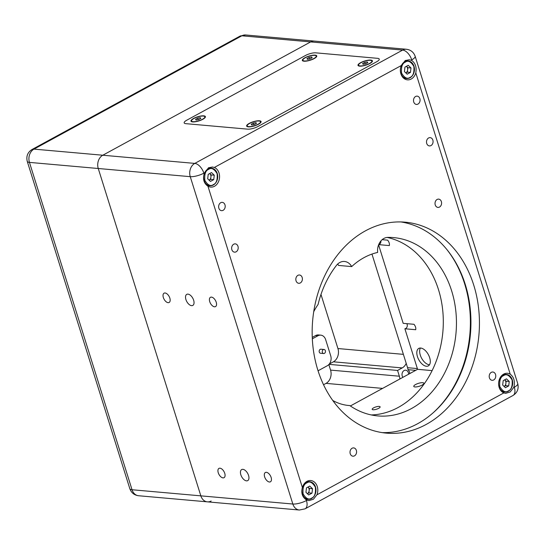 <?xml version="1.0" encoding="UTF-8"?>
<svg xmlns="http://www.w3.org/2000/svg" width="545" height="545" viewBox="0 0 545 545"><rect width="100%" height="100%" fill="white"/><g stroke="black" fill="none" stroke-linecap="round" stroke-linejoin="round"><path stroke-width="0.82" d="M193.911 118.497A6.983 1.996 162.6 0 1 200.758 116.214A6.983 1.996 162.6 0 1 204.859 116.787A6.983 1.996 162.6 0 1 198.789 120.786A6.983 1.996 162.6 0 1 191.527 120.963A6.983 1.996 162.6 0 1 193.911 118.497M196.05 120.043L195.573 119.321L197.719 118.156L200.335 117.706L200.812 118.428L198.666 119.6L196.05 120.043M198.196 119.675L197.719 118.156M200.335 117.706L200.601 118.544M377.583 58.329L315.732 52.838A7.562 2.166 -17.4 0 0 305.527 55.461L186.751 120.213A7.562 2.166 -17.4 0 0 184.169 122.884A7.562 2.166 162.6 0 1 186.751 120.213L305.527 55.461A7.562 2.166 162.6 0 1 315.732 52.838L377.583 58.329A7.562 2.166 162.6 0 1 379.231 59.098A7.562 2.166 162.6 0 1 376.649 61.776A7.562 2.166 -17.4 0 0 379.231 59.098A7.562 2.166 -17.4 0 0 377.583 58.329M257.874 126.529L376.649 61.776L257.874 126.529A7.562 2.166 162.6 0 1 247.668 129.151A7.562 2.166 -17.4 0 0 257.874 126.529M185.818 123.661L247.668 129.151L185.818 123.661A7.562 2.166 162.6 0 1 184.169 122.884A7.562 2.166 -17.4 0 0 185.818 123.661M315.112 55.134A7.562 2.166 162.6 0 1 316.768 55.903A7.562 2.166 162.6 0 1 310.194 60.236A7.562 2.166 162.6 0 1 302.332 60.434A7.562 2.166 162.6 0 1 306.781 56.871A7.562 2.166 162.6 0 1 315.112 55.134M203.762 115.84A7.562 2.166 162.6 0 1 205.41 116.616A7.562 2.166 162.6 0 1 198.836 120.942A7.562 2.166 162.6 0 1 190.975 121.14A7.562 2.166 162.6 0 1 195.423 117.577A7.562 2.166 162.6 0 1 203.762 115.84M259.42 120.786A7.562 2.166 162.6 0 1 261.075 121.555A7.562 2.166 162.6 0 1 254.501 125.888A7.562 2.166 162.6 0 1 246.64 126.079A7.562 2.166 162.6 0 1 251.088 122.523A7.562 2.166 162.6 0 1 259.42 120.786M370.777 60.079A7.562 2.166 162.6 0 1 372.426 60.849A7.562 2.166 162.6 0 1 365.858 65.175A7.562 2.166 162.6 0 1 357.99 65.373A7.562 2.166 162.6 0 1 362.439 61.817A7.562 2.166 162.6 0 1 370.777 60.079M207.938 186.186A10.083 7.95 95.1 0 0 210.704 187.099A10.083 7.95 95.1 0 0 219.349 178.951A10.083 7.95 95.1 0 0 214.342 167.458L401.249 65.564A10.083 7.95 95.1 0 0 407.428 79.849A10.083 7.95 95.1 0 0 415.801 72.867L510.229 374.19A10.083 7.95 95.1 0 0 507.47 373.284A10.083 7.95 95.1 0 0 503.689 374.108A10.083 7.95 95.1 0 0 498.607 383.85A10.083 7.95 95.1 0 0 503.832 392.918L316.924 494.812A10.083 7.95 95.1 0 0 310.739 480.533A10.083 7.95 95.1 0 0 306.958 481.358A10.083 7.95 95.1 0 0 302.373 487.509L207.938 186.186C203.987 183.454 202.713 179.387 204.116 173.991A10.083 7.95 -84.9 0 1 204.518 172.813L208.51 167.812L212.434 167.002L214.342 167.458M365.457 230.835A105.894 83.446 95.1 0 0 312.857 345.734A105.894 83.446 95.1 0 0 386.432 433.132A105.894 83.446 95.1 0 0 478.919 335.039A105.894 83.446 95.1 0 0 405.167 222.176A105.894 83.446 95.1 0 0 365.457 230.835M428.602 137.974A4.162 3.277 95.1 0 0 426.531 142.483A4.162 3.277 95.1 0 0 429.426 145.917A4.162 3.277 95.1 0 0 433.057 142.068A4.162 3.277 95.1 0 0 430.162 137.633A4.162 3.277 95.1 0 0 428.602 137.974M233.73 244.208A4.162 3.277 95.1 0 0 231.659 248.724A4.162 3.277 95.1 0 0 234.554 252.158A4.162 3.277 95.1 0 0 238.185 248.302A4.162 3.277 95.1 0 0 235.29 243.867A4.162 3.277 95.1 0 0 233.73 244.208M415.597 96.479A4.162 3.277 95.1 0 0 413.532 100.989A4.162 3.277 95.1 0 0 416.421 104.422A4.162 3.277 95.1 0 0 420.052 100.573A4.162 3.277 95.1 0 0 417.157 96.138A4.162 3.277 95.1 0 0 415.597 96.479M220.725 202.713A4.162 3.277 95.1 0 0 218.661 207.229A4.162 3.277 95.1 0 0 221.549 210.663A4.162 3.277 95.1 0 0 225.18 206.807A4.162 3.277 95.1 0 0 222.285 202.372A4.162 3.277 95.1 0 0 220.725 202.713M491.297 372.358A4.162 3.277 95.1 0 0 489.226 376.874A4.162 3.277 95.1 0 0 492.121 380.308A4.162 3.277 95.1 0 0 495.752 376.452A4.162 3.277 95.1 0 0 492.857 372.017A4.162 3.277 95.1 0 0 491.297 372.358M352.104 448.242A4.162 3.277 95.1 0 0 350.033 452.759A4.162 3.277 95.1 0 0 352.928 456.192A4.162 3.277 95.1 0 0 356.559 452.336A4.162 3.277 95.1 0 0 353.664 447.901A4.162 3.277 95.1 0 0 352.104 448.242M297.917 275.341A4.162 3.277 95.1 0 0 295.853 279.858A4.162 3.277 95.1 0 0 298.742 283.291A4.162 3.277 95.1 0 0 302.38 279.435A4.162 3.277 95.1 0 0 299.478 275.007A4.162 3.277 95.1 0 0 297.917 275.341M437.11 199.463A4.162 3.277 95.1 0 0 435.046 203.973A4.162 3.277 95.1 0 0 437.935 207.407A4.162 3.277 95.1 0 0 441.573 203.551A4.162 3.277 95.1 0 0 438.671 199.123A4.162 3.277 95.1 0 0 437.11 199.463M401.249 65.564L405.235 60.563L409.159 59.752L411.066 60.209A10.083 7.95 -84.9 0 1 411.979 60.672C415.488 63.37 416.762 67.437 415.801 72.867M207.386 185.825A10.083 7.95 95.1 0 0 207.843 185.579M209.409 168.003A10.083 7.95 95.1 0 0 208.912 167.615M316.924 494.812L313.423 499.234L308.899 500.617L307.108 500.167A10.083 7.95 -84.9 0 1 306.195 499.711C302.237 496.972 300.963 492.905 302.373 487.509M305.636 499.349A10.083 7.95 95.1 0 0 306.099 499.104M307.659 481.521A10.083 7.95 95.1 0 0 307.251 481.201M510.229 374.19C513.744 376.888 515.018 380.955 514.058 386.391A10.083 7.95 -84.9 0 1 513.656 387.563L510.147 391.984L505.624 393.367L503.832 392.918M502.367 392.093A10.083 7.95 95.1 0 0 502.824 391.855M504.384 374.272A10.083 7.95 95.1 0 0 503.982 373.952M404.118 78.575A10.083 7.95 95.1 0 0 404.574 78.33M406.134 60.754A10.083 7.95 95.1 0 0 405.637 60.366M382.188 432.621A105.894 83.446 95.1 0 0 470.417 334.283A105.894 83.446 95.1 0 0 400.902 221.938M411.066 60.209L411.727 59.855A10.083 5.498 -118.6 0 0 402.653 50.085L194.79 163.405L102.787 155.23L310.65 41.911A10.083 7.95 -84.9 0 1 314.431 41.086A10.083 7.95 95.1 0 0 310.65 41.911L102.787 155.23A10.083 7.95 95.1 0 0 98.257 168.5L200.839 495.855L98.257 168.5A10.083 7.95 -84.9 0 1 102.787 155.23L33.981 149.119L241.844 35.8A10.083 5.498 -118.6 0 0 239.909 36.168L32.046 149.487A10.083 5.498 61.4 0 1 33.981 149.119A10.083 7.95 -84.9 0 0 29.45 162.39A10.083 2.889 162.6 0 1 27.25 161.361L129.839 488.715A10.083 2.889 -17.4 0 0 132.04 489.744L29.45 162.39L190.253 176.669L292.842 504.023A10.083 2.889 -17.4 0 0 306.447 500.528L306.195 499.711M209.736 301.664A5.293 2.889 -118.6 0 0 215.513 306.603A5.293 2.889 -118.6 0 0 215.513 300.574A5.293 2.889 -118.6 0 0 210.445 297.304A5.293 2.889 -118.6 0 0 209.736 301.664M163.35 297.543A5.293 2.889 -118.6 0 0 169.127 302.482A5.293 2.889 -118.6 0 0 169.127 296.453A5.293 2.889 -118.6 0 0 164.059 293.183A5.293 2.889 -118.6 0 0 163.35 297.543M218.252 472.747A5.293 2.889 -118.6 0 0 224.036 477.686A5.293 2.889 -118.6 0 0 224.036 471.657A5.293 2.889 -118.6 0 0 218.967 468.387A5.293 2.889 -118.6 0 0 218.252 472.747M264.638 476.868A5.293 2.889 -118.6 0 0 270.422 481.807A5.293 2.889 -118.6 0 0 270.422 475.778A5.293 2.889 -118.6 0 0 265.354 472.508A5.293 2.889 -118.6 0 0 264.638 476.868M185.92 299.552A6.302 3.433 -118.6 0 0 192.807 305.425A6.302 3.433 -118.6 0 0 192.801 298.251A6.302 3.433 -118.6 0 0 186.772 294.361A6.302 3.433 -118.6 0 0 185.92 299.552M240.829 474.756A6.302 3.433 -118.6 0 0 247.709 480.629A6.302 3.433 -118.6 0 0 247.709 473.455A6.302 3.433 -118.6 0 0 241.673 469.565A6.302 3.433 -118.6 0 0 240.829 474.756M207.373 501.85L138.566 495.739A10.083 7.95 -84.9 0 1 132.04 489.744L292.842 504.023A10.083 7.95 95.1 0 0 299.368 510.025L207.373 501.85A10.083 7.95 -84.9 0 1 200.839 495.855A10.083 7.95 95.1 0 0 207.373 501.85A10.083 7.95 95.1 0 0 211.153 501.025M422.075 385.104A5.293 1.512 162.6 0 1 416.884 386.834A5.293 1.512 162.6 0 1 413.778 386.398A5.293 1.512 162.6 0 1 418.376 383.373A5.293 1.512 162.6 0 1 423.887 383.237A5.293 1.512 162.6 0 1 422.075 385.104M378.7 408.314A4.162 1.192 162.6 0 1 374.619 409.67A4.162 1.192 162.6 0 1 372.174 409.329A4.162 1.192 162.6 0 1 375.791 406.952A4.162 1.192 162.6 0 1 380.117 406.843A4.162 1.192 162.6 0 1 378.7 408.314M409.765 373.584A5.675 4.469 95.1 0 0 408.001 369.673L415.692 370.355M432.791 413.11A107.154 84.441 95.1 0 0 447.275 250.053M408.001 369.673A10.083 7.95 95.1 0 0 407.565 367.698L371.963 254.079M350.374 405.964L417.593 369.319L404.887 328.764A3.154 2.487 95.1 0 0 407.054 326.891A3.154 2.487 95.1 0 0 406.822 323.662M404.887 328.764L415.712 329.725C416.067 328.001 415.501 326.196 414.009 324.302L403.184 323.342L378.591 244.862M378.693 244.596A3.154 2.487 95.1 0 0 380.914 240.91M432.124 370.607L417.593 369.319M371.295 414.943A89.509 70.53 95.1 0 0 442.86 331.891A89.509 70.53 95.1 0 0 387.154 237.436M313.716 311.726A61.769 48.675 -84.9 0 1 318.103 304.437A89.509 70.53 -84.9 0 1 336.463 265.381A12.61 9.933 -84.9 0 1 344.522 261.471A12.61 9.933 -84.9 0 1 351.682 266.594L338.54 265.429A12.61 9.933 95.1 0 0 337.668 264.053M351.682 266.594A75.639 59.603 -84.9 0 1 377.665 252.43A12.61 9.933 -84.9 0 1 387.795 237.395A89.509 70.53 -84.9 0 1 393.667 237.606A89.509 70.53 -84.9 0 1 456.008 333.002A89.509 70.53 -84.9 0 1 377.828 415.917A89.509 70.53 -84.9 0 1 349.795 405.575A61.769 48.675 -84.9 0 1 348.732 405.494A61.769 48.675 -84.9 0 1 332.763 400.473M347.676 405.385L349.795 405.575M429.521 364.741A9.96 5.43 61.4 0 1 421.612 358.215A9.96 5.43 61.4 0 1 420.413 348.037M429.664 357.697A9.96 5.43 61.4 0 1 428.322 365.899A9.96 5.43 61.4 0 1 418.785 359.755A9.96 5.43 61.4 0 1 418.785 348.412A9.96 5.43 61.4 0 1 429.664 357.697M382.147 239.671L387.638 240.154C389.13 242.048 389.702 243.86 389.341 245.584L378.68 244.637M360.926 62.73A6.983 1.996 162.6 0 1 367.773 60.454A6.983 1.996 162.6 0 1 371.874 61.026A6.983 1.996 162.6 0 1 365.811 65.019A6.983 1.996 162.6 0 1 358.549 65.202A6.983 1.996 162.6 0 1 360.926 62.73M363.065 64.283L362.595 63.561L364.734 62.389L367.35 61.946L367.827 62.668L365.681 63.833L363.065 64.283M365.211 63.915L364.734 62.389M367.35 61.946L367.616 62.784M410.46 72.39L407.169 74.188L404.417 71.545L404.949 67.11L408.239 65.311L410.998 67.955L410.46 72.39L407.367 72.117L405.868 72.935A3.869 3.052 95.1 0 0 407.633 69.896L407.367 72.117M410.998 67.955L407.905 67.682L407.633 69.896A3.869 3.052 95.1 0 0 406.529 66.361L407.905 67.682M311.985 493.164L308.695 494.955L305.943 492.312L306.474 487.877L309.764 486.086L312.523 488.729L311.985 493.164L308.892 492.891L307.394 493.709A3.869 3.052 95.1 0 0 309.158 490.67L308.892 492.891M312.523 488.729L309.431 488.456L309.158 490.67A3.869 3.052 95.1 0 0 308.054 487.135L309.431 488.456M312.319 338.827L317.926 335.768A7.562 5.961 -84.9 0 1 320.76 335.148A7.562 5.961 -84.9 0 1 325.658 339.651L330.713 355.79A7.562 5.961 -84.9 0 1 327.313 365.736L318.055 370.791M324.043 349.481L320.951 349.202A2.037 1.608 95.1 0 0 319.172 351.089A2.037 1.608 95.1 0 0 320.589 353.262L323.682 353.535A2.037 1.608 -84.9 0 1 322.265 351.368A2.037 1.608 -84.9 0 1 324.043 349.481A2.037 1.608 -84.9 0 1 325.358 350.687A2.037 1.608 -84.9 0 1 323.682 353.535M320.76 335.148L318.444 334.943A7.562 5.961 95.1 0 0 315.603 335.563L317.926 335.768M312.258 337.389L315.603 335.563M323.539 384.729L326.033 383.373A10.083 7.95 95.1 0 0 330.563 370.103L328.833 364.564M329.275 364.06L333.397 361.812A10.083 7.95 95.1 0 0 337.934 348.541L320.978 294.436M406.209 363.372A10.083 7.95 -84.9 0 1 402.203 367.923L333.397 361.812M329.017 364.36L397.564 370.45L402.203 367.923M330.563 370.103L399.369 376.214L397.564 370.45M399.369 376.214A10.083 7.95 -84.9 0 1 399.887 378.973M402.919 377.317A4.162 3.277 -84.9 0 1 404.111 370.525A4.162 3.277 -84.9 0 1 405.671 370.191A4.162 3.277 -84.9 0 1 408.587 374.231M508.71 385.915L505.419 387.706L502.667 385.063L503.205 380.628L506.496 378.836L509.248 381.48L508.71 385.915L505.617 385.642L504.118 386.459M509.248 381.48L506.155 381.2L505.617 385.642M504.118 386.453A3.869 3.052 95.1 0 0 505.889 383.421A3.869 3.052 95.1 0 0 504.779 379.879A3.869 3.052 95.1 0 0 504.704 379.81L506.155 381.2M213.735 179.639L210.445 181.437L207.686 178.794L208.224 174.359L211.515 172.561L214.267 175.204L213.735 179.639L210.643 179.366L209.137 180.184A3.869 3.052 95.1 0 0 210.908 177.152L210.643 179.366M214.267 175.204L211.174 174.931L210.908 177.152A3.869 3.052 95.1 0 0 209.798 173.61L211.174 174.931M305.261 57.79A6.983 1.996 162.6 0 1 312.115 55.508A6.983 1.996 162.6 0 1 316.209 56.081A6.983 1.996 162.6 0 1 310.146 60.073A6.983 1.996 162.6 0 1 302.884 60.257A6.983 1.996 162.6 0 1 305.261 57.79M307.407 59.337L306.93 58.615L309.07 57.45L311.692 57L312.162 57.722L310.023 58.887L307.407 59.337M309.553 58.969L309.07 57.45M311.692 57L311.951 57.838M249.569 123.442A6.983 1.996 162.6 0 1 256.423 121.16A6.983 1.996 162.6 0 1 260.517 121.733A6.983 1.996 162.6 0 1 254.454 125.725A6.983 1.996 162.6 0 1 247.192 125.909A6.983 1.996 162.6 0 1 249.569 123.442M251.715 124.989L251.238 124.267L253.377 123.095L256 122.652L256.47 123.374L254.331 124.539L251.715 124.989M253.861 124.621L253.377 123.095M256 122.652L256.259 123.49M204.116 173.991L203.864 173.174A10.083 2.889 162.6 0 1 190.253 176.669A10.083 7.95 95.1 0 1 194.79 163.405A10.083 5.498 61.4 0 1 203.864 173.174L204.518 172.813M514.058 386.391L514.31 387.209A10.083 2.889 -17.4 0 0 517.75 383.639C518.935 388.796 517.334 392.754 512.954 395.513A10.083 5.498 -118.6 0 0 514.31 387.209L513.656 387.563M307.108 500.167L306.447 500.528A10.083 5.498 61.4 0 1 305.091 508.832L512.954 395.513M517.75 383.639L415.161 56.285A10.083 2.889 162.6 0 1 411.727 59.855L411.979 60.672M239.909 36.168L245.632 34.975A10.083 7.95 -84.9 0 0 241.844 35.8L402.653 50.085A10.083 7.95 95.1 0 1 406.434 49.261C410.746 49.833 413.655 52.177 415.161 56.285M407.565 367.698L417.361 368.57M404.867 61.653A8.822 6.956 -84.9 0 1 408.178 60.931C410.937 61.306 412.872 63.05 413.975 66.156C414.861 69.174 414.547 72.049 413.028 74.781C411.38 77.397 409.247 78.637 406.618 78.514A8.822 6.956 -84.9 0 1 400.486 71.231A8.822 6.956 -84.9 0 1 404.867 61.653M405.323 62.144C408.082 60.134 410.916 61.551 413.832 66.408C414.37 72.56 413.124 76.211 410.092 77.356C407.333 79.366 404.492 77.949 401.583 73.091C401.045 66.94 402.292 63.288 405.323 62.144M306.392 482.427A8.822 6.956 -84.9 0 1 309.703 481.705C312.462 482.08 314.397 483.817 315.5 486.93C316.386 489.948 316.073 492.823 314.554 495.548C312.905 498.164 310.773 499.411 308.143 499.281A8.822 6.956 -84.9 0 1 302.012 491.999A8.822 6.956 -84.9 0 1 306.392 482.427M306.849 482.911C309.608 480.901 312.442 482.325 315.357 487.182C315.896 493.334 314.649 496.986 311.617 498.13C308.858 500.14 306.017 498.716 303.109 493.859C302.57 487.707 303.817 484.062 306.849 482.911M337.934 348.541L403.389 354.352M382.597 388.394L326.033 383.373M503.117 375.178A8.822 6.956 -84.9 0 1 506.428 374.456C509.187 374.831 511.121 376.568 512.232 379.681C513.111 382.699 512.797 385.574 511.278 388.299C509.636 390.915 507.497 392.162 504.868 392.032A8.822 6.956 -84.9 0 1 498.736 384.75A8.822 6.956 -84.9 0 1 503.117 375.178M503.573 375.662C506.332 373.652 509.166 375.076 512.082 379.933C512.62 386.085 511.374 389.736 508.342 390.881C505.583 392.891 502.742 391.467 499.833 386.609C499.295 380.458 500.542 376.813 503.573 375.662M208.142 168.902A8.822 6.956 -84.9 0 1 211.453 168.18C214.212 168.555 216.14 170.299 217.251 173.405C218.136 176.423 217.816 179.298 216.304 182.03C214.655 184.646 212.516 185.886 209.886 185.763A8.822 6.956 -84.9 0 1 203.755 178.481A8.822 6.956 -84.9 0 1 208.142 168.902M208.592 169.393C211.358 167.383 214.192 168.807 217.101 173.657C217.639 179.809 216.392 183.461 213.361 184.605C210.602 186.615 207.768 185.198 204.852 180.341C204.314 174.189 205.567 170.537 208.592 169.393M205.104 117.584L204.859 116.787M191.779 121.76L191.527 120.963M299.368 510.025L305.091 508.832M245.632 34.975L406.434 49.261M372.126 61.817L371.874 61.026M358.794 65.993L358.549 65.202M403.709 78.255L406.618 78.514M405.078 60.659L408.178 60.931M305.214 499.022L308.143 499.281M306.801 481.446L309.703 481.705M27.25 161.361C26.065 156.204 27.666 152.246 32.046 149.487M138.566 495.739C134.254 495.167 131.345 492.823 129.839 488.715M501.965 391.773L504.868 392.032M503.526 374.197L506.428 374.456M206.964 185.504L209.886 185.763M208.347 167.908L211.453 168.18M316.461 56.871L316.209 56.081M303.129 61.054L302.884 60.257M260.769 122.523L260.517 121.733M247.437 126.699L247.192 125.909"/></g></svg>
